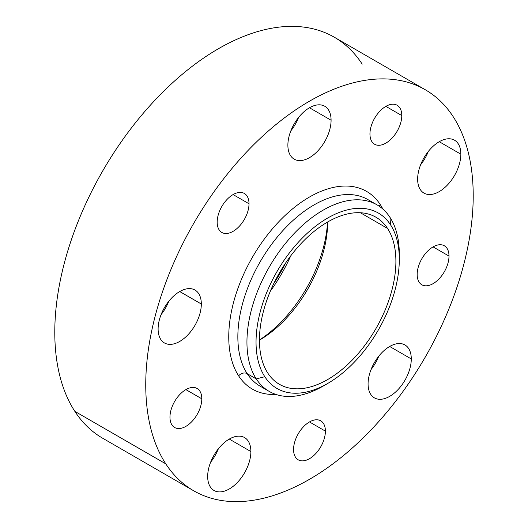 <?xml version="1.0" encoding="UTF-8"?>
<svg xmlns="http://www.w3.org/2000/svg" width="528" height="528" viewBox="0 0 528 528"><rect width="100%" height="100%" fill="white"/><g stroke="black" fill="none" stroke-linecap="round" stroke-linejoin="round"><path stroke-width="0.79" d="M193.703 490.789L102.742 438.273A231.548 133.69 -60 0 1 74.831 411.338L165.792 463.855A231.548 133.69 120 0 0 193.703 490.789A231.548 133.69 120 0 0 407.616 384.938A231.548 133.69 120 0 0 453.169 116.662A231.548 133.69 120 0 0 425.258 89.727A231.548 133.69 120 0 0 211.345 195.578A231.548 133.69 120 0 0 165.792 463.855L74.831 411.338A231.548 133.69 -60 0 1 120.384 143.062A231.548 133.69 -60 0 1 334.297 37.211L425.258 89.727M218.354 448.807A30.551 17.642 -60 0 1 210.646 462.165A30.551 17.642 120 0 0 218.354 448.807M168.788 301.277A30.551 17.642 -60 0 1 161.08 314.635A30.551 17.642 120 0 0 168.788 301.277M298.558 117.493A30.551 17.642 -60 0 1 290.842 130.852A30.551 17.642 120 0 0 298.558 117.493M428.32 151.437A30.551 17.642 -60 0 1 420.605 164.795A30.551 17.642 120 0 0 428.32 151.437M378.754 356.202A30.551 17.642 -60 0 1 371.045 369.56A30.551 17.642 120 0 0 378.754 356.202M201.32 304.016A30.551 17.642 -60 0 1 187.981 334.765A30.551 17.642 -60 0 1 164.439 342.949A30.551 17.642 -60 0 1 158.11 328.964A30.551 17.642 -60 0 1 171.448 298.214A30.551 17.642 -60 0 1 194.99 290.03A30.551 17.642 -60 0 1 201.32 304.016L179.718 291.548L201.32 304.016A30.551 17.642 120 0 0 179.718 291.548A30.551 17.642 120 0 0 158.11 328.964A30.551 17.642 120 0 0 179.718 341.438A30.551 17.642 120 0 0 201.32 304.016M250.886 451.552A30.551 17.642 -60 0 1 237.547 482.295A30.551 17.642 -60 0 1 214.005 490.479A30.551 17.642 -60 0 1 207.676 476.494A30.551 17.642 -60 0 1 221.014 445.751A30.551 17.642 -60 0 1 244.556 437.56A30.551 17.642 -60 0 1 250.886 451.552L229.284 439.078L250.886 451.552A30.551 17.642 120 0 0 229.284 439.078A30.551 17.642 120 0 0 207.676 476.494A30.551 17.642 120 0 0 229.284 488.968A30.551 17.642 120 0 0 250.886 451.552M411.286 358.948A30.551 17.642 -60 0 1 397.947 389.69A30.551 17.642 -60 0 1 374.405 397.874A30.551 17.642 -60 0 1 368.075 383.889A30.551 17.642 -60 0 1 381.414 353.146A30.551 17.642 -60 0 1 404.956 344.956A30.551 17.642 -60 0 1 411.286 358.948L389.677 346.474L411.286 358.948A30.551 17.642 120 0 0 389.677 346.474A30.551 17.642 120 0 0 368.075 383.889A30.551 17.642 120 0 0 389.677 396.363A30.551 17.642 120 0 0 411.286 358.948M331.082 120.232A30.551 17.642 -60 0 1 317.75 150.982A30.551 17.642 -60 0 1 294.208 159.166A30.551 17.642 -60 0 1 287.879 145.18A30.551 17.642 -60 0 1 301.211 114.431A30.551 17.642 -60 0 1 324.76 106.247A30.551 17.642 -60 0 1 331.082 120.232L309.481 107.765L331.082 120.232A30.551 17.642 120 0 0 309.481 107.758A30.551 17.642 120 0 0 287.879 145.18A30.551 17.642 120 0 0 309.481 157.654A30.551 17.642 120 0 0 331.082 120.232M460.852 154.183A30.551 17.642 -60 0 1 447.513 184.925A30.551 17.642 -60 0 1 423.971 193.109A30.551 17.642 -60 0 1 417.641 179.124A30.551 17.642 -60 0 1 430.98 148.381A30.551 17.642 -60 0 1 454.522 140.197A30.551 17.642 -60 0 1 460.852 154.183L439.243 141.709L460.852 154.183A30.551 17.642 120 0 0 439.243 141.709A30.551 17.642 120 0 0 417.641 179.124A30.551 17.642 120 0 0 439.243 191.598A30.551 17.642 120 0 0 460.852 154.183M325.4 431.138L309.481 421.945L325.4 431.138A22.513 12.995 -60 0 1 315.572 453.79A22.513 12.995 -60 0 1 298.228 459.822A22.513 12.995 -60 0 1 293.561 449.513A22.513 12.995 -60 0 1 303.389 426.862A22.513 12.995 -60 0 1 320.734 420.829A22.513 12.995 -60 0 1 325.4 431.138A22.513 12.995 120 0 0 309.481 421.945A22.513 12.995 120 0 0 293.561 449.513A22.513 12.995 120 0 0 309.481 458.707A22.513 12.995 120 0 0 325.4 431.138M448.998 256.08L433.079 246.893L448.998 256.08A22.513 12.995 -60 0 1 439.171 278.738A22.513 12.995 -60 0 1 421.826 284.77A22.513 12.995 -60 0 1 417.166 274.461A22.513 12.995 -60 0 1 426.987 251.803A22.513 12.995 -60 0 1 444.338 245.777A22.513 12.995 -60 0 1 448.998 256.08A22.513 12.995 120 0 0 433.079 246.893A22.513 12.995 120 0 0 417.166 274.461A22.513 12.995 120 0 0 433.079 283.655A22.513 12.995 120 0 0 448.998 256.08M401.788 115.559L385.869 106.366L401.788 115.559A22.513 12.995 -60 0 1 391.961 138.211A22.513 12.995 -60 0 1 374.616 144.243A22.513 12.995 -60 0 1 369.95 133.94A22.513 12.995 -60 0 1 379.777 111.283A22.513 12.995 -60 0 1 397.129 105.25A22.513 12.995 -60 0 1 401.788 115.559A22.513 12.995 120 0 0 385.869 106.366A22.513 12.995 120 0 0 369.95 133.94A22.513 12.995 120 0 0 385.869 143.128A22.513 12.995 120 0 0 401.788 115.559M249.011 203.762L233.092 194.575L249.011 203.762A22.513 12.995 -60 0 1 239.184 226.42A22.513 12.995 -60 0 1 221.833 232.452A22.513 12.995 -60 0 1 217.173 222.143A22.513 12.995 -60 0 1 227 199.492A22.513 12.995 -60 0 1 244.345 193.459A22.513 12.995 -60 0 1 249.011 203.762A22.513 12.995 120 0 0 233.092 194.575A22.513 12.995 120 0 0 217.173 222.143A22.513 12.995 120 0 0 233.092 231.337A22.513 12.995 120 0 0 249.011 203.762M201.802 398.798L185.882 389.611L201.802 398.798A22.513 12.995 -60 0 1 191.974 421.456A22.513 12.995 -60 0 1 174.623 427.489A22.513 12.995 -60 0 1 169.963 417.179A22.513 12.995 -60 0 1 179.791 394.528A22.513 12.995 -60 0 1 197.135 388.496A22.513 12.995 -60 0 1 201.802 398.798A22.513 12.995 120 0 0 185.882 389.611A22.513 12.995 120 0 0 169.963 417.179A22.513 12.995 120 0 0 185.882 426.373A22.513 12.995 120 0 0 201.802 398.798M270.29 291.284A116.741 67.399 120 0 0 290.77 255.809A116.741 67.399 -60 0 1 270.29 291.284M362.208 64.145A231.548 133.69 120 0 0 140.019 117.143A231.548 133.69 120 0 0 74.831 411.338M285.833 262.7A123.169 71.115 -60 0 1 273.788 283.556A123.169 71.115 120 0 0 285.833 262.7M399.274 256.839A107.738 62.198 120 0 0 389.981 217.364A107.738 62.198 120 0 0 376.992 204.831A107.738 62.198 120 0 0 277.464 254.08A107.738 62.198 120 0 0 256.271 378.906L247.177 373.652A107.738 62.198 120 0 0 260.159 386.186A107.738 62.198 -60 0 1 247.177 373.652L256.271 378.906L264.812 376.708L256.271 378.906A107.738 62.198 120 0 0 269.26 391.439A107.738 62.198 120 0 0 325.433 384.727A107.738 62.198 -60 0 1 323.129 386.1A107.738 62.198 -60 0 1 256.271 378.906A107.738 62.198 -60 0 1 286.605 242.022A107.738 62.198 -60 0 1 389.981 217.364L390.535 224.809A101.303 58.489 -60 0 1 362.017 353.522A101.303 58.489 -60 0 1 264.812 376.708A101.303 58.489 -60 0 1 293.33 248.002A101.303 58.489 -60 0 1 390.535 224.809L389.981 217.364A107.738 62.198 -60 0 1 399.307 254.153L399.307 259.406A101.303 58.489 120 0 0 390.535 224.809A101.303 58.489 120 0 0 293.33 248.002A101.303 58.489 120 0 0 264.812 376.708A101.303 58.489 120 0 0 327.677 383.473A101.303 58.489 120 0 0 399.307 259.406M387.545 228.426A96.479 55.704 120 0 0 294.967 250.51A96.479 55.704 120 0 0 267.802 373.091A96.479 55.704 120 0 0 360.38 351.008A96.479 55.704 120 0 0 387.545 228.426L360.38 212.744L387.545 228.426A96.479 55.704 -60 0 1 368.564 340.21A96.479 55.704 -60 0 1 279.431 384.318A96.479 55.704 -60 0 1 267.802 373.091A96.479 55.704 -60 0 1 286.783 261.307A96.479 55.704 -60 0 1 375.91 217.206A96.479 55.704 -60 0 1 387.545 228.426M327.532 222.07A102.914 59.413 -60 0 1 259.453 339.986A102.914 59.413 120 0 0 327.532 222.07M259.453 340.151A96.479 55.704 120 0 0 327.67 221.984L327.67 221.984A96.479 55.704 -60 0 1 259.453 340.151L259.453 340.151M453.169 116.662A231.548 133.69 -60 0 1 387.981 410.857A231.548 133.69 -60 0 1 165.792 463.855A231.548 133.69 -60 0 1 230.987 169.66A231.548 133.69 -60 0 1 453.169 116.662M238.636 375.85A114.167 65.914 120 0 0 275.873 394.416A114.167 65.914 -60 0 1 238.636 375.85A114.167 65.914 -60 0 1 270.778 230.795A114.167 65.914 -60 0 1 380.325 204.666A114.167 65.914 120 0 0 270.778 230.795A114.167 65.914 120 0 0 238.636 375.85A6.435 5.042 146.9 0 1 247.177 373.652A107.738 62.198 -60 0 1 268.369 248.833A107.738 62.198 -60 0 1 367.897 199.584A107.738 62.198 120 0 0 268.369 248.833A107.738 62.198 120 0 0 247.177 373.652A6.435 5.042 -33.1 0 0 238.636 375.85M382.879 209.075A114.167 65.914 120 0 0 380.325 204.666A6.435 5.042 -33.1 0 0 379.309 206.296A6.435 5.042 146.9 0 1 380.325 204.666A114.167 65.914 -60 0 1 382.879 209.075M323.129 386.1L327.677 383.473M260.159 386.186L269.26 391.439M367.897 199.584L376.992 204.831"/></g></svg>

